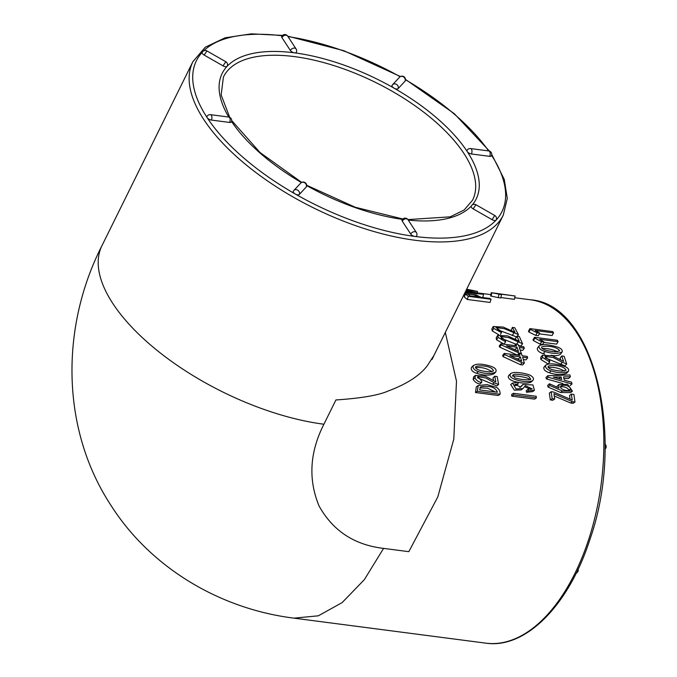 <?xml version="1.0" encoding="UTF-8"?>
<svg xmlns="http://www.w3.org/2000/svg" width="677" height="677" viewBox="0 0 677 677"><rect width="100%" height="100%" fill="white"/><g stroke="black" fill="none" stroke-linecap="round" stroke-linejoin="round"><path stroke-width="1.02" d="M445.322 332.399L456.493 381.143L453.793 439.111L437.799 496.935L408.823 551.67L383.58 548.387C354.367 544.968 332.839 530.793 319.011 505.88C308.086 479.282 309.744 452.033 323.961 424.132L335.91 399.955C361.315 398.254 378.807 395.241 388.395 390.917C406.86 384.003 419.842 375.583 427.348 365.665L433.923 355.467L432.07 359.411M554.285 396.003L570.609 402.976L573.14 403.306L574.985 402.036L573.884 394.463L571.354 394.132L569.535 395.554L570.085 399.168M571.354 394.132L572.243 400.099L553.684 392.042L551.154 391.712L549.335 393.125L550.325 399.929L552.847 400.259L554.691 398.981L553.938 393.692L572.454 401.706L574.985 402.036M548.015 387.024L549.817 385.492L562.375 391.018L572.42 391.145L567.563 384.291L558.863 384.604L558.863 388.031L549.496 383.791L547.701 385.365L548.015 387.024L560.564 392.474L570.618 392.618L572.403 391.162M558.847 384.595L556.443 386.939M563.941 378.604L568.595 378.519L570.356 376.759L569.907 374.948L547.786 375.727L548.125 377.224L571.963 383.977L571.583 382.183L564.305 380.212L563.552 376.903L570.356 376.759M547.786 375.727L546.017 377.444L546.356 378.925L562.917 383.563M545.307 366.359L543.919 367.179C543.36 369.54 545.163 371.394 549.318 372.739C556.35 374.973 562.122 375.151 566.615 373.272L568.316 371.445M542.472 355.12L540.805 357.261L540.872 359.487L548.057 363.981L549.741 361.983L549.69 360.587L544.977 356.373L553.287 357.549L562.232 362.297L566.691 363.896L564.127 356.254L561.732 355.941L563.594 361.383L552.415 355.772L542.531 355.264L542.531 357.405L549.741 361.983M561.732 355.941L560.099 358.099L560.708 359.825M545.23 357.854L565.007 365.91L566.691 363.896M538.934 346.049C538.841 348.384 540.847 350.204 544.951 351.507C552.373 353.834 558.11 353.961 562.155 351.896C562.892 349.146 559.346 347.03 551.527 345.541C545.323 344.212 541.126 344.381 538.934 346.049L537.326 348.359C537.174 350.627 539.18 352.412 543.335 353.716L544.74 354.122M551.137 355.264C555.199 356.043 558.33 355.679 560.531 354.173L562.113 351.964M534.517 337.29L533.011 339.752L533.408 340.582L540.068 344.128L542.599 344.466L544.139 342.071L539.713 339.287L558.093 341.682L557.416 340.269L534.517 337.29L534.923 338.128L541.608 341.741L544.139 342.071M543.885 342.46L556.57 344.119L558.093 341.682M529.888 328.616L528.466 331.248L528.915 332.018L535.727 335.386L538.266 335.716L539.721 333.152L535.16 330.511L553.541 332.906L552.787 331.595L529.888 328.616L530.336 329.394L537.183 332.822L539.721 333.152M539.324 333.846L552.11 335.513L553.541 332.906M513.42 393.303L511.584 394.589L511.787 396.155L534.551 399.125L536.396 397.873L536.184 396.273L513.42 393.303L513.631 394.903L536.396 397.873M522.982 384.409L519.826 387.447M514.74 385.365L516.314 385.467L518.125 383.986L517.82 382.302L512.582 383.131L516.043 388.936L522.949 388.522L525.386 385.755L532.232 388.894L528.111 389.241L528.365 390.891L534.424 390.248L532.934 384.951L523.101 384.519L520.579 387.075L514.943 384.384L518.125 383.986M528.111 389.241L526.291 390.646L526.537 392.262L532.638 391.636L534.441 390.257M512.531 383.055L510.695 384.561L514.351 390.147L521.197 389.91L522.974 388.539M524.506 386.685L530.895 389.419M510.678 373.619L508.884 375.312C507.301 377.512 509.036 379.552 514.088 381.43C522.136 383.453 527.798 383.664 531.09 382.056L532.858 380.482M463.347 295.934L464.718 296.035M481.99 297.44L482.786 297.508L483.606 294.25L482.693 293.75L465.801 290.958M465.319 293.886L464.414 297.101L467.308 299.471L490.072 302.441L491.037 299.276L489.97 298.481L481.051 297.321L476.049 294.91L465.344 293.903L468.272 296.306L491.037 299.276M491.307 292.667L490.63 296.001L498.272 297.626L500.811 297.956L501.522 294.647L496.715 293.606L515.095 296.001L491.307 292.667L501.522 294.647M500.895 297.558L514.402 299.319L515.095 296.001M473.291 365.555L471.505 367.306C470.6 369.803 472.292 371.791 476.591 373.281C483.403 375.507 489.132 375.718 493.787 373.899L495.53 372.274M475.474 375.303L473.655 376.869L473.155 379.391C474.755 381.955 476.972 383.487 479.79 383.986L481.609 382.573L481.77 381.151L477.734 376.683L485.968 378.028L494.295 382.86L498.602 384.485L497.189 376.556L494.794 376.243L495.826 381.921L485.443 376.192L475.466 375.464L474.966 377.901C476.303 380.415 478.521 381.972 481.609 382.573M494.794 376.243L493 377.817L493.516 380.55M477.42 377.69L496.783 385.907L498.602 384.485M478.199 385.492L476.337 386.863L475.499 392.525L498.264 395.495L500.117 394.259C500.252 391.382 499.101 389.106 496.639 387.43L487.118 384.646L478.207 385.492L477.344 391.298L500.117 394.259M493.279 326.449L491.824 329.047L492.272 330.935L498.636 334.692M517.397 336.215L518.396 334.573L514.748 327.71L512.354 327.397L511.186 330.469M497.409 329.648L516.889 337.053M497.764 335.293L496.224 337.721L496.529 339.769L504.043 344.119L505.626 341.826L505.448 340.48L500.379 336.461L508.723 337.611L522.551 343.755L519.31 336.469L516.915 336.156L519.259 341.318L507.665 335.902L497.866 335.42L498.086 337.4L505.626 341.826M516.915 336.156L515.4 338.602L515.882 339.626M518.438 345.456L520.968 346.049L522.551 343.755M501.183 338.272L515.696 344.102M520.198 350.077L522.695 350.407L524.311 348.19L523.77 346.776L518.7 346.116L517.998 344.339L515.739 344.051L516.441 345.82L500.862 343.798L501.293 344.906L519.073 353.022L521.332 353.318L519.251 347.529L524.311 348.19M500.862 343.798L499.262 346.032L499.685 347.132L517.423 355.12L519.073 353.022M523.329 359.521L525.987 359.868L527.671 357.837L527.205 356.398L522.145 355.738L521.544 353.919L519.284 353.622L519.885 355.442L504.306 353.411L504.67 354.553L522.102 362.745L524.362 363.041L522.61 357.177L527.671 357.837M504.306 353.411L502.63 355.467L502.994 356.584L520.393 364.658L522.652 364.954L524.362 363.041M299.259 194.511L306.182 187.089A3.419 3.021 -137 0 0 300.749 183.078L293.818 190.499A3.419 3.021 43 0 1 299.259 194.511A3.419 1.532 -153.7 0 1 295.231 193.986A3.419 1.532 -153.7 0 1 293.251 191.32A3.419 1.532 -153.7 0 1 293.369 191.151A3.419 3.021 43 0 1 293.818 190.499A3.419 3.419 0 0 0 293.251 191.32M416.423 232.558A3.419 3.419 0 0 1 416.626 235.943A3.419 1.532 -153.7 0 1 414.883 236.434A3.419 1.532 -153.7 0 1 410.719 234.056A3.419 2.429 -33.2 0 1 413.579 231.796A3.419 2.429 -33.2 0 1 416.423 232.558L407.986 219.678A3.419 2.429 146.8 0 0 405.142 218.916A3.419 2.429 146.8 0 0 402.282 221.184L410.719 234.056M402.282 221.184A3.419 1.532 -153.7 0 1 402.062 220.042A3.419 3.419 0 0 1 407.986 219.678M306.376 186.581A3.419 1.532 -153.7 0 1 306.3 186.92A3.419 1.532 -153.7 0 1 306.182 187.089M228.708 117.053A3.419 3.419 0 0 1 231.322 121.953A3.419 1.532 -153.7 0 1 229.579 122.444A3.419 1.853 -82.6 0 0 230.087 119.008A3.419 1.853 -82.6 0 0 228.708 117.053L210.471 114.675A3.419 1.853 97.4 0 1 211.85 116.63A3.419 1.853 97.4 0 1 211.342 120.066L229.579 122.444M211.342 120.066A3.419 1.532 -153.7 0 1 207.179 117.688A3.419 1.532 -153.7 0 1 206.967 116.546A3.419 3.419 0 0 1 210.471 114.675M225.813 61.734A3.419 3.419 0 0 1 227.176 66.211A3.419 1.532 -153.7 0 1 227.057 66.38A3.419 1.532 -153.7 0 1 223.038 65.855L225.813 61.734L206.95 50.944L204.175 55.074L223.038 65.855M204.175 55.074A3.419 1.532 -153.7 0 1 202.195 52.4A3.419 1.532 -153.7 0 1 202.313 52.231M494.794 215.514A3.419 3.419 0 0 1 496.165 219.991A3.419 1.532 -153.7 0 1 496.046 220.16A3.419 1.532 -153.7 0 1 492.018 219.636L494.794 215.514L475.931 204.733L473.155 208.855L492.018 219.636M473.155 208.855A3.419 1.532 -153.7 0 1 471.175 206.18A3.419 1.532 -153.7 0 1 471.294 206.011M296.086 48.964A3.419 3.419 0 0 1 296.289 52.349A3.419 1.532 -153.7 0 1 294.546 52.848A3.419 1.532 -153.7 0 1 290.382 50.47A3.419 2.429 -33.2 0 1 293.243 48.202A3.419 2.429 -33.2 0 1 296.086 48.964L287.649 36.093A3.419 2.429 146.8 0 0 284.805 35.331A3.419 2.429 146.8 0 0 281.945 37.599L290.382 50.47M281.945 37.599A3.419 1.532 -153.7 0 1 281.734 36.456A3.419 3.419 0 0 1 287.649 36.093M398.059 88.67A3.419 1.532 -153.7 0 1 394.039 88.145A3.419 1.532 -153.7 0 1 392.059 85.471A3.419 1.532 -153.7 0 1 392.169 85.302A3.419 3.021 43 0 1 398.059 88.67L404.99 81.248A3.419 3.021 -137 0 0 399.548 77.229L392.618 84.65A3.419 3.419 0 0 0 392.059 85.471M405.184 80.732A3.419 1.532 -153.7 0 1 405.108 81.071A3.419 1.532 -153.7 0 1 404.99 81.248M471.412 153.967A3.419 1.532 -153.7 0 1 467.248 151.589A3.419 1.532 -153.7 0 1 467.028 150.446A3.419 3.419 0 0 1 470.532 148.568A3.419 1.853 97.4 0 1 471.911 150.531A3.419 1.853 97.4 0 1 471.412 153.967L489.649 156.345A3.419 1.853 -82.6 0 0 490.148 152.909A3.419 1.853 -82.6 0 0 488.769 150.946L470.532 148.568M488.769 150.946A3.419 3.419 0 0 1 491.392 155.845A3.419 1.532 -153.7 0 1 489.649 156.345M384.595 629.957L379.662 629.314M371.343 628.256L367.772 627.765M466.047 290.475L477.522 291.423L466.673 289.206M466.377 290.188L466.495 289.595M466.563 289.434L474.805 290.958L466.199 290.162M464.921 292.752L483.606 294.25M477.497 293.285L465.184 292.219M465.641 291.296L477.513 293.243M467.308 299.471L468.272 296.306M478.529 296.991L469.736 295.841L468.357 294.343C471.996 294.165 475.381 295.045 478.529 296.991M491.155 296.196L491.832 292.87M498.272 297.626L498.991 294.317M489.429 371.885C479.765 371.038 475.195 369.329 475.728 366.756C478.199 365.03 492.213 365.512 493.431 370.928L489.429 371.885M475.398 367.755C481.288 366.917 486.797 368.246 491.925 371.715M478.377 371.656C485.197 373.941 490.935 374.119 495.598 372.181C497.4 369.092 494.202 366.697 486.018 364.996C480.01 363.667 475.762 363.904 473.291 365.707C472.436 368.119 474.128 370.099 478.377 371.656L476.591 373.281M473.155 379.391L474.966 377.901M475.499 392.525L477.344 391.298M497.375 392.228L479.663 389.918L480.408 387.117L481.178 386.643C485.824 386.254 494.879 385.331 497.375 392.228M479.908 387.828L487.745 388.226L495.234 391.949M512.354 327.397L514.977 332.246L503.138 327.067L493.389 326.559L493.736 328.396L501.488 332.627L501.225 331.358L495.97 327.558L504.306 328.675L518.396 334.573M492.272 330.935L493.736 328.396M500.481 334.286L501.488 332.627M496.529 339.769L498.086 337.4M513.818 349.247L515.375 349.45L516.991 347.233L518.523 351.439L506.472 345.862L516.991 347.233M515.375 349.45L515.612 350.085M514.664 345.592L515.739 344.051M499.685 347.132L501.293 344.906M520.918 353.843L521.332 353.318M516.339 358.607L518.667 358.912L520.351 356.881L521.645 361.146L509.832 355.51L520.351 356.881M518.667 358.912L518.963 359.868M518.032 355.205L519.284 353.622M502.994 356.584L504.67 354.553M520.393 364.658L522.102 362.745M530.066 375.176C525.834 373.34 513.276 371.004 510.754 373.653C508.706 376.285 511.33 378.587 518.616 380.55C525.987 381.989 530.734 381.963 532.867 380.482C534.17 378.705 533.239 376.937 530.066 375.176M514.063 374.44C515.578 373.772 526.774 375.227 528.771 376.361L530.675 379.112C531.547 380.711 518.117 379.374 514.757 377.758L512.912 374.99L514.063 374.44L512.286 376.099M512.658 376.023C518.413 375.583 531.013 378.223 529.109 379.755M526.537 392.262L528.365 390.891M511.787 396.155L513.631 394.903M528.915 332.018L530.336 329.394M535.727 335.386L537.183 332.822M533.408 340.582L534.923 338.128M540.068 344.128L541.608 341.741M555.834 351.828C546.474 350.991 541.727 349.408 541.575 347.081C543.623 345.507 556.934 345.862 559.684 350.881L555.834 351.828M542.023 348.553C547.008 348.19 552.22 349.264 557.645 351.786M540.872 359.487L542.531 357.405M562.062 371.208C552.559 370.361 547.93 368.737 548.175 366.333C550.553 364.734 564.102 365.081 566.057 370.26L562.062 371.208M548.082 367.493C553.558 366.849 558.99 368.051 564.39 371.098M551.053 370.911C558.178 373.213 563.958 373.365 568.375 371.368C569.696 368.508 566.387 366.291 558.457 364.717C552.373 363.397 548.108 363.574 545.654 365.241C545.154 367.67 546.948 369.557 551.053 370.911L549.318 372.739M546.356 378.925L548.125 377.224M570.178 385.594L571.963 383.977M561.69 379.509L553.261 377.097L561.106 376.945L561.69 379.509M558.652 378.688L561.106 376.945M570.787 388.581L570.161 389.842C567.656 391.966 558.28 388.911 561.005 385.839C565.202 384.561 568.46 385.475 570.787 388.581L568.993 390.324M560.454 386.787C564.491 386.491 567.334 387.599 568.985 390.113M549.496 383.791L549.817 385.492M550.325 399.929L552.161 398.651L554.691 398.981M551.154 391.712L552.161 398.651M570.609 402.976L572.454 401.706M202.245 52.307A170.392 76.399 26.3 0 0 207.179 117.688L207.179 117.688A170.392 76.399 26.3 0 0 295.231 193.986L295.231 193.986A170.392 76.399 26.3 0 0 414.883 236.434L414.883 236.434A170.392 76.399 26.3 0 0 496.046 220.16L496.046 220.16A170.392 76.399 26.3 0 0 491.595 155.346M228.767 117.062A141.679 63.528 -153.7 0 1 227.057 66.38L227.057 66.38A141.679 63.528 -153.7 0 1 294.546 52.848L294.546 52.848A141.679 63.528 -153.7 0 1 394.039 88.145L394.039 88.145A141.679 63.528 -153.7 0 1 467.248 151.589L467.248 151.589A141.679 63.528 -153.7 0 1 472.301 204.886M294.47 618.101L318.351 615.808L342.139 602.598L364.344 579.647L383.58 548.387M323.919 424.234A173.126 77.627 -153.7 0 1 157.479 350.72A173.126 77.627 -153.7 0 1 101.956 245.675C60.338 327.296 60.769 429.421 111.324 505.931C151.369 568.502 220.82 609.198 294.444 618.211L485.798 643.15A173.126 93.832 -82.6 0 0 601.218 483.606A173.126 93.832 -82.6 0 0 530.548 299.801L514.732 297.745M402.502 219.373A141.679 63.528 -153.7 0 1 306.656 185.574M301.375 182.545A141.679 63.528 -153.7 0 1 231.526 121.437M471.226 206.087A141.679 63.528 -153.7 0 1 408.239 220.067M282.157 35.788A170.392 76.399 26.3 0 0 203.574 50.944M400.149 76.721A170.392 76.399 26.3 0 0 287.97 36.592M488.608 150.929A170.392 76.399 26.3 0 0 405.455 79.742M491.739 154.432L504.263 179.413L507.276 198.454L503.299 215.091A173.126 77.627 -153.7 0 1 414.857 240.233A173.126 77.627 -153.7 0 1 248.417 166.72A173.126 77.627 -153.7 0 1 192.894 61.683L101.956 245.675M407.918 219.593L450.197 216.835L464.143 209.988L472.521 200.231A138.946 62.301 26.3 0 0 375.71 82.509A138.946 62.301 26.3 0 0 223.393 77.102L221.159 94.975L229.731 117.358M492.484 384.308L494.295 382.86M480.171 387.379L481.178 386.643M512.286 335.555L513.775 333.059M516.424 344.508L517.99 342.19M544.951 351.507L543.335 353.716M560.548 364.328L562.232 362.297M560.564 392.474L562.375 391.018M490.91 294.639L477.598 292.904M485.798 643.15C525.394 649.167 568.604 605.551 589.709 540.077C626.2 437.325 594.558 304.007 530.548 299.801M503.299 215.091L433.872 355.577M192.894 61.683L205.275 47.195L225.136 37.81L251.319 33.85L282.529 35.407M287.674 36.135L343.738 50.673L400.445 76.543M405.455 79.404L454.335 113.694L489.454 151.106M402.866 219.001L355.256 207.264L306.647 185.236M301.671 182.375L260.027 152.52L231.678 120.523M576.229 573.123A3.419 3.419 0 0 0 578.15 569.162M605.043 449.147A3.419 3.419 0 0 0 605.094 444.146M475.931 204.733A3.419 3.419 0 0 0 471.175 206.18M405.108 81.071A3.419 3.419 0 0 0 399.548 77.229M206.95 50.944A3.419 3.419 0 0 0 202.195 52.4M306.3 186.92A3.419 3.419 0 0 0 300.749 183.078M477.226 292.836L477.522 291.423M545.645 365.233L543.919 367.179"/></g></svg>
